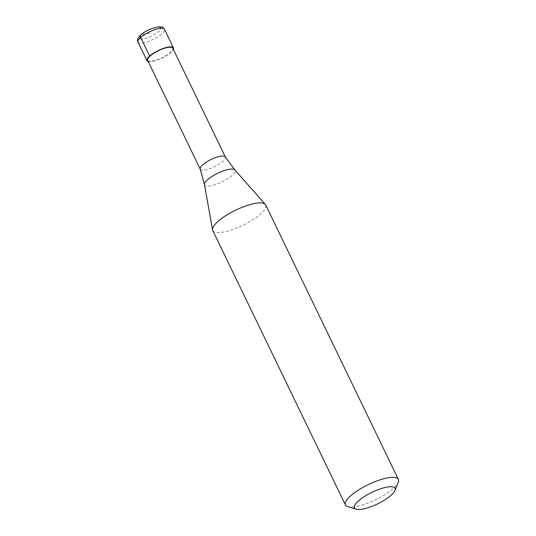 <?xml version="1.0" encoding="UTF-8"?>
<svg xmlns="http://www.w3.org/2000/svg" width="536" height="536" viewBox="0 0 536 536"><rect width="100%" height="100%" fill="white"/><g stroke="black" fill="none" stroke-linecap="round" stroke-linejoin="round"><path stroke-width="0.4" stroke-dasharray="2.68 2.01" d="M148.204 61.533A14.7 4.201 154.2 0 0 170.756 52.515A14.7 4.201 -25.8 0 0 173.349 49.379M147.635 60.354A13.963 3.987 154.2 0 0 156.927 59.945A13.963 3.987 154.2 0 0 170.227 52.602A13.963 3.987 -25.8 0 0 172.78 48.193M200.216 169.121L200.243 169.168A13.963 3.987 154.2 0 0 209.529 168.76A13.963 3.987 154.2 0 0 222.835 161.416A13.963 3.987 -25.8 0 0 225.381 157.014L225.361 156.968M212.772 230.54A29.393 8.395 154.2 0 0 232.323 229.683A29.393 8.395 154.2 0 0 260.335 214.226A29.393 8.395 -25.8 0 0 265.702 204.953M347.73 506.661A29.393 8.395 154.2 0 0 393.002 488.665A29.393 8.395 -25.8 0 0 398.255 482.233M149.993 33.138L141.551 34.545A11.759 3.357 154.2 0 0 143.434 38.914A11.759 3.357 154.2 0 0 158.428 31.731A11.759 3.357 -25.8 0 0 156.546 27.363A11.759 3.357 -25.8 0 0 141.551 34.545M137.987 42.069A14.7 4.201 154.2 0 0 147.762 41.641A14.7 4.201 154.2 0 0 161.765 33.915A14.7 4.201 -25.8 0 0 164.452 29.279M204.471 184.605A16.931 4.837 154.2 0 0 215.258 184.679A16.931 4.837 154.2 0 0 231.981 175.574A16.931 4.837 -25.8 0 0 234.855 169.912"/><path stroke-width="0.8" d="M141.551 34.545A2.941 1.97 48.6 0 0 140.667 37.44L149.658 56.039A14.7 4.201 154.2 0 0 146.978 60.669A14.7 4.201 154.2 0 0 148.204 61.533M149.658 56.039A14.7 4.201 -25.8 0 1 163.661 48.307A14.7 4.201 -25.8 0 1 173.443 47.878A14.7 4.201 -25.8 0 1 173.349 49.379M225.361 156.968L172.78 48.193A13.963 3.987 -25.8 0 0 163.487 48.602A13.963 3.987 -25.8 0 0 150.187 55.945A13.963 3.987 154.2 0 0 147.635 60.354L200.216 169.121M225.381 157.014A13.963 3.987 -25.8 0 0 225.334 156.927A13.963 3.987 -25.8 0 0 215.934 157.477A13.963 3.987 -25.8 0 0 202.789 164.766A13.963 3.987 154.2 0 0 200.203 169.075A13.963 3.987 154.2 0 0 200.243 169.168M200.203 169.075L204.471 184.605A16.931 4.837 154.2 0 1 207.68 179.634A16.931 4.837 -25.8 0 1 223.21 170.944A16.931 4.837 -25.8 0 1 234.855 169.912L265.32 204.39A29.393 8.395 -25.8 0 0 245.106 206.179A29.393 8.395 -25.8 0 0 218.132 221.274A29.393 8.395 154.2 0 0 212.564 229.897A29.393 8.395 154.2 0 0 212.772 230.54L345.439 504.986A29.393 8.395 154.2 0 0 347.73 506.661L356.232 509.2A22.539 6.439 154.2 0 0 390.945 495.405A22.539 6.439 -25.8 0 0 394.972 490.474L398.255 482.233A29.393 8.395 -25.8 0 0 398.369 479.398A29.393 8.395 -25.8 0 0 378.811 480.256A29.393 8.395 -25.8 0 0 350.805 495.713A29.393 8.395 154.2 0 0 345.439 504.986M394.972 490.474A22.539 6.439 -25.8 0 0 382.985 488.041A22.539 6.439 -25.8 0 0 358.591 500.812A22.539 6.439 154.2 0 0 356.232 509.2M265.32 204.39A29.393 8.395 -25.8 0 1 265.702 204.953L398.369 479.398M164.452 29.279A14.7 4.201 -25.8 0 0 154.669 29.708A14.7 4.201 -25.8 0 0 140.667 37.44A14.7 4.201 154.2 0 0 137.987 42.069C136.834 40.18 137.786 37.781 140.834 34.88C145.591 30.72 151.688 28.026 159.138 26.8C162.89 27.423 161.349 26.036 164.452 29.279L173.443 47.878M137.987 42.069L146.978 60.669M204.471 184.605L212.564 229.897M225.334 156.927L234.855 169.912"/></g></svg>
